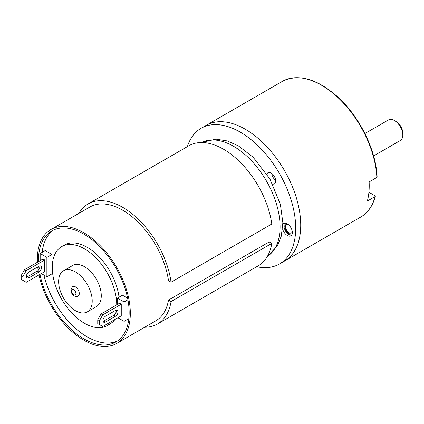 <?xml version="1.0" encoding="UTF-8"?>
<svg xmlns="http://www.w3.org/2000/svg" width="424" height="424" viewBox="0 0 424 424"><rect width="100%" height="100%" fill="white"/><g stroke="black" fill="none" stroke-linecap="round" stroke-linejoin="round"><path stroke-width="0.64" d="M376.851 176.686L376.856 177.46L369.129 181.923A78.35 45.236 -120 0 1 367.354 201.056L375.076 196.598A78.35 45.236 60 0 1 360.718 217.067C367.841 212.864 372.717 205.942 375.335 196.301L375.076 196.598L375.055 195.809L369.235 192.448A12.344 7.128 60 0 1 368.912 192.258M256.7 266.701A78.35 45.236 -120 0 0 279.464 263.977L284.499 261.073A78.35 45.236 -120 0 0 296.509 198.289A78.35 45.236 -120 0 0 245.326 129.246A78.35 45.236 60 0 0 206.149 125.366A78.35 45.236 60 0 1 245.326 129.246A78.35 45.236 -120 0 1 296.509 198.289A78.35 45.236 -120 0 1 284.499 261.073L360.718 217.067M279.464 263.977A78.35 45.236 -120 0 0 291.474 201.193A78.35 45.236 -120 0 0 240.286 132.15A78.35 45.236 60 0 0 201.114 128.271L282.368 81.36A78.35 45.236 60 0 1 321.546 85.24A78.35 45.236 60 0 1 376.856 177.46M187.376 146.624A78.35 45.236 60 0 1 201.114 128.271M266.892 174.057A6.413 3.699 60 0 1 267.947 172.754A6.413 3.699 60 0 1 272.886 174.471A6.413 3.699 60 0 1 275.685 180.921A6.413 3.699 60 0 1 274.36 183.857A6.413 3.699 60 0 1 272.701 184.117M282.564 228.891A7.123 4.113 -120 0 0 290.869 235.834A7.123 4.113 -120 0 0 292.343 232.575A7.123 4.113 -120 0 0 289.232 225.409A7.123 4.113 -120 0 0 283.746 223.501A7.123 4.113 -120 0 0 282.84 224.397M275.653 180.285A6.413 3.699 60 0 1 271.689 173.416M292.29 231.711A4.865 2.809 60 0 1 291.421 232.914A4.865 2.809 60 0 1 287.668 231.61A4.865 2.809 60 0 1 285.543 226.713A4.865 2.809 60 0 1 286.55 224.482A4.865 2.809 60 0 1 288.029 224.328M291.606 235.177A7.123 4.113 60 0 1 286.518 232.347A7.123 4.113 60 0 1 283.947 225.791A7.123 4.113 60 0 1 284.684 223.188M292.253 233.629A5.936 3.429 60 0 1 291.951 233.841A5.936 3.429 60 0 1 287.377 232.251A5.936 3.429 60 0 1 284.79 226.273A5.936 3.429 60 0 1 286.02 223.559A5.936 3.429 60 0 1 286.348 223.406M373.592 155.942L400.341 140.498A11.872 6.853 -120 0 0 402.8 135.06L402.8 133.125A9.498 5.486 -120 0 0 396.085 121.492L394.405 120.522A11.872 6.853 -120 0 0 388.469 119.934L364.91 133.539M402.8 135.06A11.872 6.853 -120 0 0 394.405 120.522M72.695 286.576A5.459 3.154 60 0 1 75.424 286.847A5.459 3.154 60 0 1 78.997 291.659A5.459 3.154 60 0 1 78.159 296.037C77.221 296.699 75.917 296.652 74.237 295.883C70.485 293.053 69.971 289.952 72.695 286.576M75.424 310.691A23.744 13.706 60 0 1 59.916 289.772A23.744 13.706 60 0 1 63.558 270.745A23.744 13.706 60 0 1 75.424 271.922A23.744 13.706 -120 0 1 90.937 292.846A23.744 13.706 -120 0 1 87.296 311.868A23.744 13.706 -120 0 1 75.424 310.691M87.296 311.868L96.365 306.637A23.744 13.706 -120 0 0 100 287.61A23.744 13.706 -120 0 0 84.493 266.685A23.744 13.706 -120 0 0 72.621 265.514L63.558 270.745M116.727 304.877A45.585 26.32 -120 0 0 84.493 248.851A45.585 26.32 -120 0 0 61.697 246.593A45.585 26.32 -120 0 0 54.712 283.121A45.585 26.32 -120 0 0 84.493 323.295A45.585 26.32 -120 0 0 107.283 325.553A45.585 26.32 -120 0 0 112.238 321.037M115.757 313.177A45.585 26.32 -120 0 0 116.33 310.283M119.022 297.155A45.585 26.32 -120 0 0 87.18 247.303A45.585 26.32 -120 0 0 64.384 245.046L61.697 246.593M43.884 275.038A64.104 37.01 -120 0 0 117.506 340.933M53.493 230.052A64.104 37.01 -120 0 0 42.167 252.354M107.283 325.553L109.97 324A45.585 26.32 -120 0 0 114.925 319.489M41.345 273.57L46.884 276.766L51.924 273.862L51.924 254.474L45.209 250.6L40.169 253.504L40.169 260.681M127.598 298.167L122.435 295.184L117.395 298.093L117.395 304.49M39.962 274.37A64.104 37.01 -120 0 0 71.953 330.121A64.104 37.01 -120 0 0 115.874 341.977A64.104 37.01 -120 0 0 129.15 312.631L129.15 312.631A64.104 37.01 -120 0 0 101.166 248.119A64.104 37.01 -120 0 0 51.77 230.942A64.104 37.01 -120 0 0 38.494 260.288A64.104 37.01 -120 0 0 38.505 261.64M38.78 266.33A64.104 37.01 -120 0 0 39.098 269.171M271.8 243.397L171.068 301.549A69.329 40.026 60 0 1 157.431 324.016L258.163 265.859A69.329 40.026 60 0 0 271.8 243.397L269.24 241.918L168.508 300.075A65.768 37.969 -120 0 1 155.65 320.931L116.706 343.419A65.768 37.969 -120 0 1 83.82 340.159A65.768 37.969 60 0 1 39.003 274.922M38.176 270.38A65.768 37.969 60 0 1 37.725 266.94M37.376 262.292A65.768 37.969 60 0 1 50.938 229.506A65.768 37.969 60 0 1 83.82 232.76A65.768 37.969 -120 0 1 126.787 290.716A65.768 37.969 -120 0 1 116.706 343.419M78.917 213.352A69.329 40.026 60 0 1 88.107 203.933A69.329 40.026 60 0 1 137.567 218.551A69.329 40.026 60 0 1 171.068 282.167L168.508 280.688A65.768 37.969 -120 0 0 122.769 210.278A65.768 37.969 -120 0 0 89.888 207.018L50.938 229.506M88.107 203.933L188.839 145.777A69.329 40.026 60 0 1 238.299 160.394A69.329 40.026 60 0 1 271.8 224.01L171.068 282.167M168.508 300.075L171.068 301.549M157.431 324.016A69.329 40.026 60 0 1 144.685 327.259M51.924 254.474L46.884 257.384L40.169 253.504M46.884 276.766L46.884 257.384M22.88 280.354L26.235 282.294L44.706 271.63L44.706 260.002L43.025 259.032L24.56 269.691L21.2 275.51L21.2 279.384L22.88 280.354L22.88 276.48L21.2 275.51M117.898 317.767L124.115 321.355L124.115 301.968L117.395 298.093M121.259 315.832L121.259 304.199L119.579 303.229L101.113 313.893L97.753 319.707L97.753 323.586L102.793 326.491L121.259 315.832M127.91 299.773L124.115 301.968M128.832 318.631L124.115 321.355M99.433 324.551L99.433 320.676L97.753 319.707M121.259 304.199L102.793 314.862L99.433 320.676M115.551 310.4A3.562 2.056 -60 0 1 117.331 310.225A3.562 2.056 -60 0 1 117.877 313.082A3.562 2.056 -60 0 1 115.551 316.219L105.475 322.033A3.562 2.056 -60 0 1 103.695 322.208A3.562 2.056 -60 0 1 103.149 319.357A3.562 2.056 -60 0 1 105.475 316.219L115.551 310.4M116.282 310.103A3.562 2.056 -60 0 1 113.871 315.249L103.8 321.063A3.562 2.056 -60 0 1 103.069 321.36M102.793 314.862L101.113 313.893M44.706 260.002L26.235 270.66L22.88 276.48M38.997 266.203A3.562 2.056 -60 0 1 40.778 266.028A3.562 2.056 -60 0 1 41.324 268.88A3.562 2.056 -60 0 1 38.997 272.017L28.922 277.837A3.562 2.056 -60 0 1 27.141 278.012A3.562 2.056 -60 0 1 26.595 275.155A3.562 2.056 -60 0 1 28.922 272.017L38.997 266.203M39.729 265.906A3.562 2.056 -60 0 1 37.317 271.047L27.242 276.867A3.562 2.056 -60 0 1 26.511 277.164M26.235 270.66L24.56 269.691M369.235 192.448L368.869 192.655M73.75 294.797A3.085 1.781 60 0 1 71.566 291.018A3.085 1.781 60 0 1 73.75 289.756A3.085 1.781 60 0 1 75.928 293.535A3.085 1.781 60 0 1 73.75 294.797M201.638 142.533A65.768 37.969 60 0 1 233.571 146.306A65.768 37.969 60 0 1 276.278 203.409A65.768 37.969 60 0 1 267.374 256.393M37.317 271.047L38.997 272.017M27.242 276.867L28.922 277.837M115.551 316.219L113.871 315.249M105.475 322.033L103.8 321.063M377.132 177.052C376.125 150.663 360.156 117.718 338.792 97.88C317.618 78.8 298.814 73.294 282.368 81.36M201.623 142.533L215.922 139.141L227.147 140.911L238.32 145.835L253.112 157.193L269.961 179.055L280.37 204.304L282.856 222.733L281.271 236.184L277.296 246L267.369 256.409"/></g></svg>
